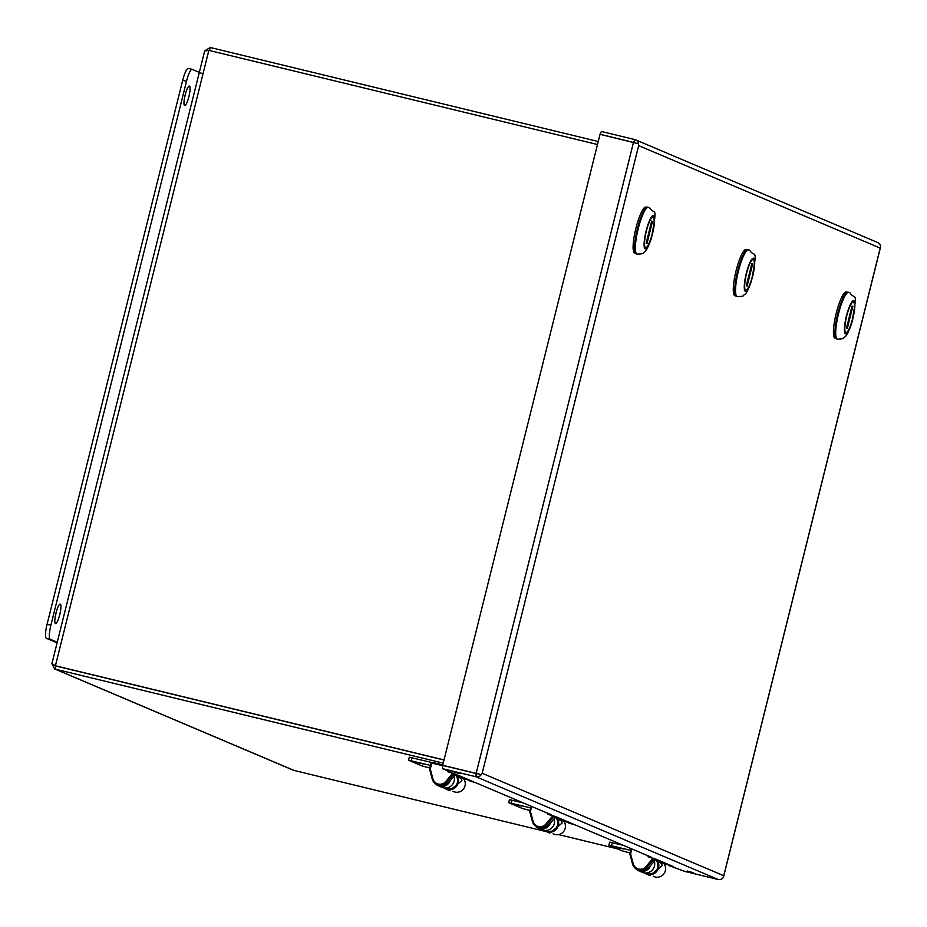 <?xml version="1.0" encoding="UTF-8"?>
<svg xmlns="http://www.w3.org/2000/svg" width="927" height="927" viewBox="0 0 927 927"><rect width="100%" height="100%" fill="white"/><g stroke="black" fill="none" stroke-linecap="round" stroke-linejoin="round"><path stroke-width="1.39" d="M598.216 141.507L210.232 47.509L204.821 50.788M444.033 759.92L55.423 665.771L51.935 663.535L204.658 51.008L208.853 50.371L55.423 665.771L444.01 760.024M546.432 831.646L293.674 770.349L54.554 668.912L55.249 669.143L55.574 665.841M51.982 663.744L54.554 668.912M210.232 47.509L209.49 50.521M597.463 144.519L208.853 50.371M443.998 760.024L56.026 666.038M617.706 848.923L558.564 834.59M443.233 763.13L55.249 669.143L294.438 770.604M420.951 763.547L417.08 762.469L420.951 763.547M521.113 806.026L517.243 804.96L521.113 806.026M621.275 848.518L617.405 847.44L621.275 848.518M192.063 69.328L188.424 68.447A13.349 2.688 103.6 0 0 188.343 68.413A13.349 2.688 103.6 0 0 182.689 80.336L47.08 624.265A13.349 2.688 103.6 0 0 46.35 638.274L57.092 642.828M202.318 73.639L192.237 69.374A13.349 2.688 103.6 0 0 192.156 69.34A13.349 2.688 103.6 0 0 186.501 81.263L50.892 625.192A13.349 2.688 103.6 0 0 50.162 639.201L57.254 642.202M59.757 614.624A10.012 2.016 103.6 0 0 60.232 604.091A10.012 2.016 103.6 0 0 55.921 613.35A10.012 2.016 103.6 0 0 55.516 623.558A10.012 2.016 103.6 0 0 59.757 614.624M55.435 615.563A10.012 2.016 103.6 0 0 55.933 613.697A10.012 2.016 103.6 0 0 56.501 611.171M188.911 96.593A10.012 2.016 103.6 0 0 189.386 86.072A10.012 2.016 103.6 0 0 185.076 95.33A10.012 2.016 103.6 0 0 184.67 105.539A10.012 2.016 103.6 0 0 188.911 96.593M184.589 97.532A10.012 2.016 103.6 0 0 185.099 95.678A10.012 2.016 103.6 0 0 185.655 93.152M663.628 863.28A8.436 8.262 113 0 1 653.998 876.583L653.211 876.247M623.523 845.424L609.595 842.145L608.923 845.146M630.789 850.372L608.842 845.146L622.677 851.032L630.14 852.944M623.859 849.039L620.499 848.101M655.98 860.036A8.436 8.262 113 0 1 646.362 873.35L645.551 873.002M563.465 820.801A8.436 8.262 113 0 1 553.836 834.103L553.048 833.755M523.361 802.944L509.433 799.653L508.761 802.655M530.626 807.88L508.68 802.655L522.515 808.541L529.977 810.465M523.778 806.339L520.337 805.621M555.818 817.556A8.436 8.262 113 0 1 546.2 830.859L545.389 830.511M463.303 778.309A8.436 8.262 113 0 1 453.674 791.612L452.886 791.276M431.403 762.434L409.27 757.174L408.598 760.163M430.464 765.401L408.517 760.175L422.353 766.05L429.815 767.973M423.523 764.057L420.174 763.13M455.655 775.065A8.436 8.262 113 0 1 446.038 788.367L445.227 788.031M723.338 877.44L880.21 248.077L638.657 145.62L482.167 773.257L481.148 774.705L482.167 773.257L723.72 875.714L723.338 877.44A4.913 4.809 113 0 1 718.17 879.491L684.705 871.38L668.831 865.517L673.605 866.675L671.368 865.702A1.715 1.669 -67 0 0 671.31 865.691L656.293 859.317A1.715 1.669 -67 0 1 656.351 859.329L649.167 857.174L648.019 856.675L648.216 855.899M633.5 142.329L634.844 139.583L634.103 142.584L600.036 134.23L601.38 131.472L634.844 139.583A4.913 4.809 -67 0 1 638.46 143.755L600.012 134.334L442.7 765.273L476.895 773.674M634.103 142.584L600.036 134.23M476.733 773.744L475.98 776.756L476.13 773.489L476.733 773.744M476.13 773.489L442.666 765.389L442.515 768.645L451.31 772.376L447.718 771.727L456.026 774.358A1.715 1.669 -67 0 0 455.968 774.346L455.227 774.196M633.465 142.434L476.154 773.385L481.148 774.705A4.913 4.809 113 0 1 475.98 776.756L442.515 768.645M654.392 861.357L654.624 862.33A9.085 8.888 113 0 1 642.284 872.307L638.726 870.801A9.085 8.888 -67 0 0 650.684 865.32M635.54 868.472A9.085 8.888 -67 0 0 638.726 870.801M658.355 862.075L657.417 862.504L658.379 862.052L661.333 863.292L662.284 865.575L649.931 875.552L646.386 874.045A9.085 8.888 -67 0 0 658.726 864.068L657.857 864.231M658.402 862.052L658.726 864.068M644.45 872.91A9.085 8.888 -67 0 0 646.386 874.045M656.293 859.317L655.551 859.167M659.769 860.916L659.607 861.681L663.141 862.261L660.65 861.183L655.366 859.908M659.607 861.681L656.733 861.09M671.31 865.691L659.132 862.365M657.197 861.971L658.135 862.156M558.969 819.874L571.148 823.211A1.715 1.669 -67 0 1 571.206 823.222L573.442 824.184L568.668 823.025L575.76 825.169L651.635 857.348L648.019 856.675L648.24 855.911M669.016 864.729L668.831 865.517M554.23 818.877L554.462 819.85A9.085 8.888 113 0 1 542.121 829.827L538.564 828.321A9.085 8.888 -67 0 0 550.522 822.84M535.377 825.992A9.085 8.888 -67 0 0 538.564 828.321M557.254 820.001L558.216 819.561L561.171 820.812L562.121 823.095L549.769 833.072L546.223 831.565A9.085 8.888 -67 0 0 558.564 821.589L557.695 821.739M558.239 819.561L558.564 821.589M544.288 830.43A9.085 8.888 -67 0 0 546.223 831.565M458.807 777.394L470.951 780.708A1.715 1.669 -67 0 1 471.043 780.731L473.28 781.693L468.506 780.534L475.597 782.678L551.472 814.856L549.004 814.682L556.188 816.849A1.715 1.669 -67 0 0 556.13 816.838L555.389 816.687M559.607 818.425L559.444 819.19L562.979 819.769L560.487 818.692L555.203 817.429M559.444 819.19L556.571 818.599M557.034 819.48L557.973 819.677M547.857 814.196L548.042 813.408M568.854 822.237L568.668 823.025M454.068 776.386L454.3 777.359A9.085 8.888 113 0 1 441.959 787.336L438.401 785.829A9.085 8.888 -67 0 0 450.36 780.349M435.215 783.5A9.085 8.888 -67 0 0 438.401 785.829M458.031 777.104L457.092 777.533L458.054 777.081L461.009 778.321L461.959 780.604L449.607 790.58L446.061 789.074A9.085 8.888 -67 0 0 458.401 779.097L457.532 779.259M458.077 777.081L458.401 779.097M444.126 787.938A9.085 8.888 -67 0 0 446.061 789.074M459.444 775.934L459.282 776.699L462.816 777.278L460.325 776.2L455.041 774.937M459.282 776.699L456.408 776.119M470.951 780.708L455.968 774.346M456.872 776.988L457.811 777.185M468.691 779.758L468.506 780.534M453.848 772.006L460.07 773.732L453.848 772.006M687.231 871.009L693.442 872.736L687.231 871.009M476.154 773.385L442.7 765.273M638.46 143.755L638.657 145.62L638.355 143.731M880.65 246.489L880.21 248.077L880.65 246.489A4.913 4.809 -67 0 0 877.765 242.561L635.574 139.826M476.142 773.5L476.756 773.639M848.854 292.376A24.032 4.832 103.6 0 0 848.703 292.329A24.032 4.832 103.6 0 0 838.344 314.554A24.032 4.832 103.6 0 0 837.382 339.05L836.617 338.865A24.032 4.832 -76.4 0 1 836.467 338.818A24.032 4.832 -76.4 0 1 837.672 313.975A24.032 4.832 -76.4 0 1 847.938 292.144A24.032 4.832 -76.4 0 1 848.089 292.19M845.633 333.396A16.616 3.337 103.6 0 0 845.737 333.43A16.616 3.337 103.6 0 0 850.163 326.941A16.616 3.337 103.6 0 0 854.358 310.394A16.616 3.337 103.6 0 0 853.558 301.148A16.616 3.337 103.6 0 0 846.467 316.234A16.616 3.337 103.6 0 0 845.633 333.396M844.52 332.863L845.47 332.26A15.759 3.163 -76.4 0 1 846.699 316.037A15.759 3.163 -76.4 0 1 853.025 301.982L852.458 301.008M853.06 301.194L853.825 302.318A15.759 3.163 -76.4 0 1 853.918 302.457A15.759 3.163 -76.4 0 1 852.736 318.031A15.759 3.163 -76.4 0 1 846.652 332.434A15.759 3.163 -76.4 0 1 846.281 332.596L845.32 333.199M846.652 332.434L845.737 333.013A16.559 3.326 -76.4 0 1 845.343 333.199M852.817 306.373L847.29 328.54L846.49 328.204L852.017 306.037L852.817 306.373L851.983 306.177M853.825 302.318L853.025 301.982M846.281 332.596L845.47 332.26M846.444 292.075A23.766 4.774 103.6 0 0 846.293 292.017A23.766 4.774 103.6 0 0 836.142 313.616A23.766 4.774 103.6 0 0 834.949 338.17A23.766 4.774 103.6 0 0 835.1 338.228A23.766 4.774 103.6 0 0 835.262 338.251M748.692 249.884A24.032 4.832 103.6 0 0 748.541 249.838A24.032 4.832 103.6 0 0 738.182 272.063A24.032 4.832 103.6 0 0 737.22 296.559L736.455 296.373A24.032 4.832 -76.4 0 1 736.305 296.327A24.032 4.832 -76.4 0 1 737.51 271.495A24.032 4.832 -76.4 0 1 747.776 249.653A24.032 4.832 -76.4 0 1 747.927 249.699M745.47 290.916A16.616 3.337 103.6 0 0 745.575 290.951A16.616 3.337 103.6 0 0 750.001 284.462A16.616 3.337 103.6 0 0 754.196 267.903A16.616 3.337 103.6 0 0 753.396 258.656A16.616 3.337 103.6 0 0 746.305 273.743A16.616 3.337 103.6 0 0 745.47 290.916M744.358 290.371L745.308 289.769A15.759 3.163 -76.4 0 1 746.536 273.546A15.759 3.163 -76.4 0 1 752.863 259.49L752.295 258.529M752.898 258.703L753.663 259.827A15.759 3.163 -76.4 0 1 753.755 259.966A15.759 3.163 -76.4 0 1 752.562 275.551A15.759 3.163 -76.4 0 1 746.49 289.942A15.759 3.163 -76.4 0 1 746.119 290.116L745.157 290.707M746.49 289.942L745.575 290.533A16.559 3.326 -76.4 0 1 745.181 290.707M752.654 263.894L747.127 286.061L746.328 285.713L751.855 263.546L752.654 263.894L751.82 263.685M753.663 259.827L752.863 259.49M746.119 290.116L745.308 289.769M746.281 249.583A23.766 4.774 103.6 0 0 746.131 249.537A23.766 4.774 103.6 0 0 735.98 271.124A23.766 4.774 103.6 0 0 734.787 295.69A23.766 4.774 103.6 0 0 734.937 295.736A23.766 4.774 103.6 0 0 735.099 295.759M648.529 207.405A24.032 4.832 103.6 0 0 648.379 207.347A24.032 4.832 103.6 0 0 638.019 229.572A24.032 4.832 103.6 0 0 637.058 254.079L636.293 253.894A24.032 4.832 -76.4 0 1 636.142 253.836A24.032 4.832 -76.4 0 1 637.347 229.004A24.032 4.832 -76.4 0 1 647.614 207.161A24.032 4.832 -76.4 0 1 647.764 207.219M645.308 248.424A16.616 3.337 103.6 0 0 645.412 248.459A16.616 3.337 103.6 0 0 649.839 241.97A16.616 3.337 103.6 0 0 654.033 225.412A16.616 3.337 103.6 0 0 653.234 216.165A16.616 3.337 103.6 0 0 646.142 231.263A16.616 3.337 103.6 0 0 645.308 248.424M644.195 247.88L645.146 247.289A15.759 3.163 -76.4 0 1 646.374 231.066A15.759 3.163 -76.4 0 1 652.701 216.999L652.133 216.037M645.957 247.625L644.995 248.227A16.559 3.326 -76.4 0 0 645.412 248.042L646.328 247.451A15.759 3.163 -76.4 0 1 645.957 247.625L645.146 247.289M652.932 216.373L653.5 217.347A15.759 3.163 -76.4 0 1 653.593 217.474A15.759 3.163 -76.4 0 1 652.399 233.059A15.759 3.163 -76.4 0 1 646.328 247.451M652.492 221.402L646.965 243.569L646.165 243.233L651.693 221.066L652.492 221.402L651.658 221.194M653.5 217.347L652.701 216.999M646.119 207.092A23.766 4.774 103.6 0 0 645.968 207.045A23.766 4.774 103.6 0 0 635.818 228.633A23.766 4.774 103.6 0 0 634.624 253.198A23.766 4.774 103.6 0 0 634.775 253.245A23.766 4.774 103.6 0 0 634.937 253.268M46.35 638.274L50.162 639.201M47.08 624.265L50.892 625.192M182.689 80.336L186.501 81.263M611.461 845.691L612.214 842.689M511.298 803.199L512.052 800.198M411.136 760.719L411.889 757.707M671.368 865.702L656.351 859.329M648.46 856.003L648.286 856.722M557.254 820.024L558.193 819.584M571.148 823.211L556.13 816.838M571.206 823.222L556.188 816.849M548.077 813.419L547.892 814.184M548.297 813.524L548.124 814.23M471.043 780.731L456.026 774.358M447.915 770.94L447.729 771.704M448.135 771.032L447.961 771.739M475.98 776.756L718.17 879.491M431.101 762.909A0.834 0.823 113 0 1 432.075 762.295L442.793 764.891L432.086 762.307A0.834 0.834 0 0 0 431.078 762.909L429.618 768.831A0.834 0.834 0 0 0 429.607 769.248L430.255 768.97L432.897 778.784L432.26 779.086A8.436 8.262 -67 0 0 446.258 782.469L445.505 781.843L452.77 773.153M432.897 778.784A7.601 7.451 -67 0 0 445.505 781.843M447.799 783.106L454.763 775.632L453.21 774.984A0.834 0.823 113 0 0 453.419 774.601L454.948 775.25A0.834 0.823 113 0 1 454.74 775.632L447.799 783.13L438.494 785.169A8.436 8.262 -67 0 0 447.787 783.118L446.258 782.469L453.21 774.984L452.469 774.346L453.419 774.601L453.72 773.396M442.654 765.69L431.078 762.909L429.607 768.831A0.834 0.823 113 0 0 429.618 769.225L432.26 779.051M432.086 762.307L430.255 768.97L429.607 768.831M454.948 775.25L455.25 774.033L454.96 775.262A0.834 0.834 0 0 1 454.763 775.632M529.78 811.716A0.834 0.823 113 0 1 529.78 811.322L531.044 806.2L529.78 811.322A0.834 0.834 0 0 0 529.769 811.739L530.418 811.449L533.06 821.276L532.422 821.577A8.436 8.262 -67 0 0 546.42 824.96L545.667 824.323L552.932 815.633M533.06 821.276A7.601 7.451 -67 0 0 545.667 824.323M547.95 825.609L554.925 818.112L553.373 817.463A0.834 0.823 113 0 0 553.581 817.093L555.122 817.753A0.834 0.823 113 0 1 554.902 818.112L547.961 825.609L538.657 827.66A8.436 8.262 -67 0 0 547.95 825.609L546.42 824.96L553.373 817.463L552.631 816.838L553.581 817.093L553.882 815.887M538.657 827.66L537.127 827.011L532.411 821.554L529.769 811.739L532.422 821.542M531.658 806.455L530.418 811.449L529.769 811.322M555.435 816.525L555.122 817.753L555.412 816.525M629.931 854.219L632.573 864.045L629.943 854.242A0.834 0.823 113 0 1 629.943 853.813L631.206 848.68L629.943 853.802A0.834 0.834 0 0 0 629.931 854.219L630.58 853.941L633.222 863.767L632.585 864.057A8.436 8.262 -67 0 0 646.582 867.452L645.829 866.815L653.095 858.124M633.222 863.767A7.601 7.451 -67 0 0 645.829 866.815M655.598 859.016L655.285 860.244A0.834 0.834 0 0 1 655.088 860.604L653.535 859.955A0.834 0.823 113 0 0 653.744 859.584L655.285 860.244A0.834 0.823 113 0 1 655.065 860.604L648.124 868.101L638.819 870.152A8.436 8.262 -67 0 0 648.112 868.101L646.582 867.452L653.535 859.955L652.793 859.317L653.744 859.584L654.045 858.367M631.82 848.947L630.58 853.941L629.931 853.802M655.273 860.233L655.574 859.005M648.124 868.101L655.088 860.604M853.779 300.707A17.092 3.441 103.6 0 0 844.81 324.404A17.092 3.441 103.6 0 0 850.36 326.756A17.092 3.441 103.6 0 0 853.779 300.707M753.616 258.227A17.092 3.441 103.6 0 0 744.648 281.912A17.092 3.441 103.6 0 0 750.198 284.265A17.092 3.441 103.6 0 0 753.616 258.227M653.454 215.736A17.092 3.441 103.6 0 0 644.485 239.421A17.092 3.441 103.6 0 0 650.036 241.785A17.092 3.441 103.6 0 0 653.454 215.736M192.156 69.34L188.343 68.413M609.595 842.145L608.842 845.146M509.433 799.653L508.68 802.655M409.27 757.174L408.517 760.175M447.695 771.704L447.88 770.928M723.57 876.733L880.534 247.173M429.607 769.248L432.249 779.074L436.965 784.52L438.494 785.169M632.573 864.045L637.289 869.503L638.819 870.152M837.382 339.05C841.739 339.027 843.883 338.598 843.837 337.764C844.416 336.362 845.934 339.491 851.646 323.523C858.217 287.44 854.984 301.263 849.885 292.723L847.938 292.144M853.918 302.457L853.373 301.518M835.1 338.228L835.98 338.436M846.293 292.017L847.174 292.237M737.22 296.559C741.577 296.536 743.721 296.107 743.674 295.273C744.254 293.871 745.771 297.011 751.484 281.043C758.054 244.948 754.821 258.772 749.723 250.232L747.776 249.653M753.755 259.966L753.211 259.027M734.937 295.736L735.818 295.945M746.131 249.537L747.011 249.745M637.058 254.079C641.414 254.044 643.558 253.616 643.512 252.781C644.091 251.379 645.609 254.519 651.322 238.552C657.892 202.468 654.659 216.281 649.56 207.741L647.614 207.161M653.593 217.474L653.048 216.536M634.775 253.245L635.655 253.465M645.968 207.045L646.849 207.254"/></g></svg>
